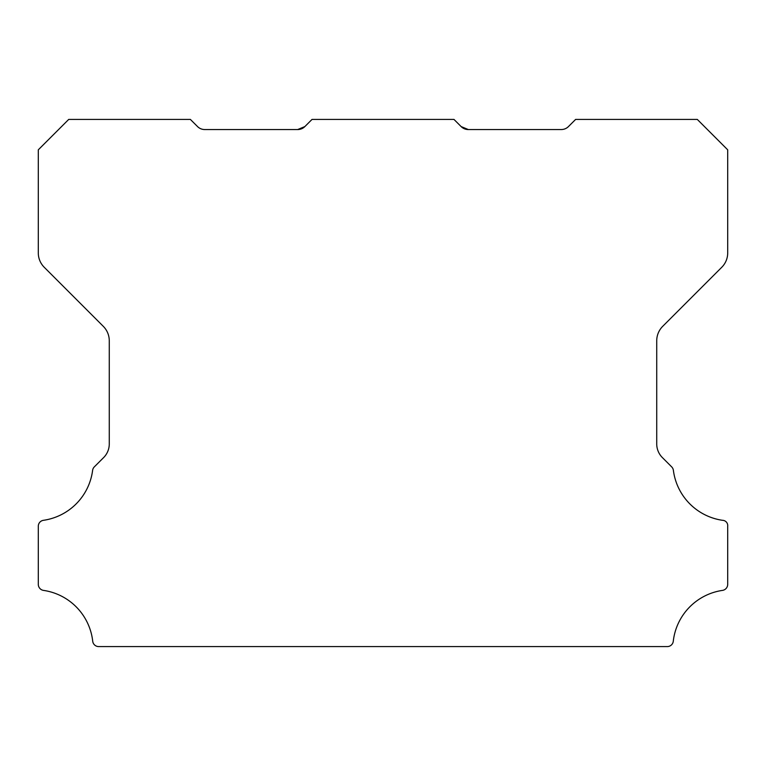 <?xml version="1.0" encoding="UTF-8"?>
<svg xmlns="http://www.w3.org/2000/svg" width="766" height="766" viewBox="0 0 766 766"><rect width="100%" height="100%" fill="white"/><g stroke="black" fill="none" stroke-linecap="round" stroke-linejoin="round"><path stroke-width="1.15" d="M461.132 126.572L468.304 129.54L461.132 126.572L468.304 129.54L461.132 126.572L468.304 129.54L461.132 126.572L468.304 129.54L461.132 126.572L468.304 129.54L461.132 126.572L468.304 129.54L461.132 126.572L468.304 129.54L461.132 126.572L468.304 129.54L461.132 126.572L468.304 129.54L461.132 126.572L468.304 129.54L561.287 129.54A10.14 10.14 0 0 0 568.458 126.572L575.63 119.41L697.29 119.41L727.7 149.82L727.7 252.943A20.28 20.28 0 0 1 721.764 267.277L662.667 326.373A20.49 20.49 0 0 0 656.73 340.707L656.73 443.543A19.332 19.332 0 0 0 662.676 457.877L671.667 466.867A6.08 6.08 0 0 1 673.391 470.391A57.957 57.957 0 0 0 722.501 520.305A5.343 5.343 0 0 1 727.7 526.328L727.7 584.372A6.118 6.118 0 0 1 722.501 590.394A57.977 57.977 0 0 0 673.285 641.199A6.032 6.032 0 0 1 667.243 646.59L98.757 646.59A6.032 6.032 0 0 1 92.715 641.199A57.977 57.977 0 0 0 43.499 590.394A6.118 6.118 0 0 1 38.3 584.372L38.3 526.328A5.975 5.975 0 0 1 43.499 520.305A57.957 57.957 0 0 0 92.609 470.391A6.08 6.08 0 0 1 94.333 466.867L103.333 457.877A19.332 19.332 0 0 0 109.27 443.543L109.27 340.707A20.49 20.49 0 0 0 103.333 326.373L44.237 267.277A20.28 20.28 0 0 1 38.3 252.943L38.3 149.82L68.72 119.41L190.37 119.41L197.542 126.572A10.14 10.14 0 0 0 204.714 129.54L297.696 129.54L304.868 126.572A9.958 9.958 0 0 1 297.696 129.54L304.868 126.572L312.03 119.41L453.97 119.41L461.132 126.572L468.304 129.54A9.958 9.958 0 0 1 461.132 126.572L468.304 129.54L461.132 126.572L468.304 129.54L461.132 126.572L468.304 129.54L461.132 126.572L468.304 129.54L461.132 126.572L468.304 129.54L461.132 126.572L468.304 129.54L461.132 126.572L468.304 129.54L461.132 126.572L464.981 128.994"/></g></svg>
